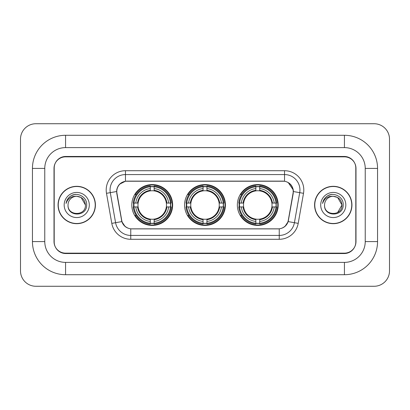 <?xml version="1.0" encoding="UTF-8"?>
<svg xmlns="http://www.w3.org/2000/svg" width="410" height="410" viewBox="0 0 410 410"><rect width="100%" height="100%" fill="white"/><g stroke="black" fill="none" stroke-linecap="round" stroke-linejoin="round"><path stroke-width="0.61" d="M184.587 205A20.413 20.413 0 0 0 205 225.413A20.413 20.413 0 0 0 225.413 205A20.413 20.413 0 0 0 205 184.587A20.413 20.413 0 0 0 184.587 205M237.354 205A20.413 20.413 0 0 0 257.767 225.413A20.413 20.413 0 0 0 278.185 205A20.413 20.413 0 0 0 257.767 184.587A20.413 20.413 0 0 0 237.354 205M131.815 205A20.413 20.413 0 0 0 152.233 225.413A20.413 20.413 0 0 0 172.646 205A20.413 20.413 0 0 0 152.233 184.587A20.413 20.413 0 0 0 131.815 205M116.794 191.521A10.399 10.399 0 0 0 116.952 193.325L121.708 220.288A10.399 10.399 0 0 0 131.948 228.882L278.052 228.882A10.399 10.399 0 0 0 288.291 220.288L293.047 193.325A10.399 10.399 0 0 0 282.808 181.117L127.192 181.117A10.399 10.399 0 0 0 116.794 191.521M133.65 206.927A18.681 18.681 0 0 1 133.65 203.073M239.189 206.927A18.681 18.681 0 0 1 239.189 203.073M186.417 206.927A18.681 18.681 0 0 1 186.417 203.073M344.436 135.285A33.123 33.123 0 0 1 377.559 168.407A33.123 33.123 0 0 0 344.436 135.285L65.564 135.285A33.123 33.123 0 0 0 32.441 168.407A33.123 33.123 0 0 1 65.564 135.285L65.564 147.61L344.436 147.61L65.564 147.61A20.797 20.797 0 0 0 44.767 168.407L44.767 241.592A20.797 20.797 0 0 0 65.564 262.39L344.436 262.39L65.564 262.39L65.564 274.715L344.436 274.715A33.123 33.123 0 0 0 377.559 241.592L377.559 168.407L365.233 168.407A20.797 20.797 0 0 0 344.436 147.61L344.436 135.285M344.436 156.851L65.564 156.851A11.557 11.557 0 0 0 54.012 168.407L54.012 241.592A11.557 11.557 0 0 0 65.564 253.149L344.436 253.149A11.557 11.557 0 0 0 355.988 241.592L355.988 168.407A11.557 11.557 0 0 0 344.436 156.851M377.559 241.592L365.233 241.592L365.233 168.407L365.233 241.592A20.797 20.797 0 0 1 344.436 262.39L344.436 274.715M389.5 139.133A15.406 15.406 0 0 0 374.094 123.728L35.906 123.728A15.406 15.406 0 0 0 20.5 139.133L20.5 270.866A15.406 15.406 0 0 0 35.906 286.272L374.094 286.272A15.406 15.406 0 0 0 389.5 270.866L389.5 139.133M32.441 241.592L44.767 241.592L44.767 168.407L32.441 168.407L32.441 241.592A33.123 33.123 0 0 0 65.564 274.715M58.056 205A18.681 18.681 0 0 0 76.737 223.681A18.681 18.681 0 0 0 95.417 205A18.681 18.681 0 0 0 76.737 186.319A18.681 18.681 0 0 0 58.056 205M314.583 205A18.681 18.681 0 0 0 333.263 223.681A18.681 18.681 0 0 0 351.944 205A18.681 18.681 0 0 0 333.263 186.319A18.681 18.681 0 0 0 314.583 205M116.717 189.979C117.716 185.161 120.627 182.245 125.46 181.235L284.54 181.235C289.363 182.24 292.279 185.156 293.283 189.979L293.242 193.325L288.168 221.595C286.646 225.787 283.669 228.196 279.241 228.831L130.759 228.831C126.341 228.206 123.364 225.792 121.831 221.595L116.758 193.325L116.717 189.979M119.674 184.141L125.46 181.235L125.46 174.573L284.54 174.573A15.406 15.406 0 0 1 299.71 192.654L294.416 222.697A15.406 15.406 0 0 1 279.241 235.427L130.759 235.427A15.406 15.406 0 0 1 115.584 222.697L110.29 192.654A15.406 15.406 0 0 1 125.46 174.573L125.46 170.719L284.54 170.719L284.54 181.235M288.199 182.511L293.283 189.979L293.396 191.542L303.508 193.32L298.208 223.368A19.26 19.26 0 0 1 279.241 239.281L130.759 239.281A19.26 19.26 0 0 1 111.792 223.368L106.492 193.32A19.26 19.26 0 0 1 125.46 170.719M131.753 228.882L130.759 228.831L130.759 239.281M279.241 239.281L279.241 228.831L278.246 228.882M299.71 192.654L294.416 222.697L288.168 221.595L285.058 226.335M125.009 226.397L121.831 221.595L111.792 223.368M288.486 220.288L288.425 220.616M121.575 220.616L121.514 220.288M106.492 193.32L116.604 191.521M355.798 168.023A11.557 11.557 0 0 0 344.241 156.466L65.759 156.466A11.557 11.557 0 0 0 54.202 168.023L54.202 241.977A11.557 11.557 0 0 0 65.759 253.534L344.241 253.534A11.557 11.557 0 0 0 355.798 241.977L355.798 168.023L355.798 241.977M54.202 168.023L54.202 241.977M95.222 205A18.491 18.491 0 0 0 76.737 186.509A18.491 18.491 0 0 0 58.246 205A18.491 18.491 0 0 0 76.737 223.491A18.491 18.491 0 0 0 95.222 205M85.444 205C85.977 216.234 67.496 216.234 68.029 205C67.219 217.172 87.053 216.89 86.664 205C87.34 196.672 76.521 191.275 70.115 196.477C67.85 198.286 66.497 200.623 66.051 203.473C67.845 198.368 71.407 195.975 76.737 196.293L81.088 197.461L85.444 205C85.977 216.234 67.496 216.234 68.029 205C67.496 216.234 85.977 216.234 85.444 205C85.977 216.234 67.496 216.234 68.029 205C67.496 216.234 85.977 216.234 85.444 205L81.088 197.461L76.737 196.293L81.088 197.461L85.444 205C84.926 199.711 82.026 196.81 76.737 196.293A8.707 8.707 0 0 0 68.029 205M64.175 205A12.561 12.561 0 0 0 76.737 217.561A12.561 12.561 0 0 0 89.293 205A12.561 12.561 0 0 0 76.737 192.439A12.561 12.561 0 0 0 64.175 205M70.115 196.477L71.34 195.652L75.363 194.294M351.754 205A18.491 18.491 0 0 0 333.263 186.509A18.491 18.491 0 0 0 314.777 205A18.491 18.491 0 0 0 333.263 223.491A18.491 18.491 0 0 0 351.754 205M337.62 197.461L341.971 205C342.504 216.234 324.023 216.234 324.556 205A8.707 8.707 0 0 1 333.263 196.293L337.62 197.461L341.971 205L337.62 212.539L341.971 205C342.504 216.234 324.023 216.234 324.556 205C323.746 217.172 343.585 216.89 343.19 205C343.867 196.672 333.048 191.275 326.647 196.477C324.382 198.286 323.024 200.623 322.578 203.473C324.371 198.368 327.933 195.975 333.263 196.293L337.62 197.461L341.971 205L337.62 212.539M333.263 196.293C338.552 196.81 341.453 199.711 341.971 205M320.707 205A12.561 12.561 0 0 0 333.263 217.561A12.561 12.561 0 0 0 345.825 205A12.561 12.561 0 0 0 333.263 192.439A12.561 12.561 0 0 0 320.707 205M326.642 196.477L327.867 195.652L331.89 194.294M154.155 223.235L154.155 224.009A19.106 19.106 0 0 0 171.236 206.927L170.463 206.927A18.332 18.332 0 0 1 154.155 223.235L154.155 221.451A16.564 16.564 0 0 0 168.679 206.927L166.352 206.927A14.253 14.253 0 0 0 154.155 190.881L154.155 186.765A18.332 18.332 0 0 1 170.463 203.073L171.236 203.073A19.106 19.106 0 0 0 154.155 185.991L154.155 186.765M133.998 206.927L133.224 206.927A19.106 19.106 0 0 0 150.306 224.009L150.306 223.235A18.332 18.332 0 0 1 133.998 206.927L135.782 206.927A16.564 16.564 0 0 0 150.306 221.451L150.306 219.119A14.253 14.253 0 0 0 166.352 206.927L166.921 206.927A14.816 14.816 0 0 1 154.155 219.688L154.155 221.451M150.306 186.765L150.306 185.991A19.106 19.106 0 0 0 133.224 203.073L133.998 203.073A18.332 18.332 0 0 1 150.306 186.765L150.306 188.549A16.564 16.564 0 0 0 135.782 203.073L138.108 203.073A14.253 14.253 0 0 0 150.306 219.119L150.306 219.688A14.816 14.816 0 0 1 137.54 206.927L135.782 206.927M134.034 206.927A18.296 18.296 0 0 1 134.034 203.073M154.155 186.806A18.296 18.296 0 0 0 150.306 186.806M170.427 203.073A18.296 18.296 0 0 1 170.427 206.927M170.463 203.073L168.679 203.073A16.564 16.564 0 0 0 154.155 188.549M168.679 206.927L170.463 206.927M150.306 221.451L150.306 223.235M166.352 203.073L168.679 203.073M154.155 219.145L154.155 219.688M150.306 219.119A14.253 14.253 0 0 1 138.108 206.927L137.54 206.927M154.155 223.194A18.296 18.296 0 0 1 150.306 223.194M135.782 203.073L133.998 203.073M150.306 190.855L150.306 188.549M154.155 190.881A14.253 14.253 0 0 0 138.108 203.073L137.54 203.073A14.816 14.816 0 0 1 150.306 190.312M154.155 190.855L154.155 190.312A14.816 14.816 0 0 1 166.921 203.073M136.202 194.601L135.115 194.601A20.028 20.028 0 0 1 172.261 205A20.028 20.028 0 0 1 135.115 215.399L136.202 215.399M206.927 223.235L206.927 224.009A19.106 19.106 0 0 0 224.009 206.927L223.235 206.927A18.332 18.332 0 0 1 206.927 223.235L206.927 221.451A16.564 16.564 0 0 0 221.451 206.927L219.119 206.927A14.253 14.253 0 0 0 206.927 190.881L206.927 186.765A18.332 18.332 0 0 1 223.235 203.073L224.009 203.073A19.106 19.106 0 0 0 206.927 185.991L206.927 186.765M186.765 206.927L185.991 206.927A19.106 19.106 0 0 0 203.073 224.009L203.073 223.235A18.332 18.332 0 0 1 186.765 206.927L188.549 206.927A16.564 16.564 0 0 0 203.073 221.451L203.073 219.119A14.253 14.253 0 0 0 219.119 206.927L219.688 206.927A14.816 14.816 0 0 1 206.927 219.688L206.927 221.451M203.073 186.765L203.073 185.991A19.106 19.106 0 0 0 185.991 203.073L186.765 203.073A18.332 18.332 0 0 1 203.073 186.765L203.073 188.549A16.564 16.564 0 0 0 188.549 203.073L190.881 203.073A14.253 14.253 0 0 0 203.073 219.119L203.073 219.688A14.816 14.816 0 0 1 190.312 206.927L188.549 206.927M186.806 206.927A18.296 18.296 0 0 1 186.806 203.073M206.927 186.806A18.296 18.296 0 0 0 203.073 186.806M223.194 203.073A18.296 18.296 0 0 1 223.194 206.927M223.235 203.073L221.451 203.073A16.564 16.564 0 0 0 206.927 188.549M221.451 206.927L223.235 206.927M203.073 221.451L203.073 223.235M219.119 203.073L221.451 203.073M206.927 219.145L206.927 219.688M203.073 219.119A14.253 14.253 0 0 1 190.881 206.927L190.312 206.927M206.927 223.194A18.296 18.296 0 0 1 203.073 223.194M188.549 203.073L186.765 203.073M203.073 190.855L203.073 188.549M206.927 190.881A14.253 14.253 0 0 0 190.881 203.073L190.312 203.073A14.816 14.816 0 0 1 203.073 190.312M206.927 190.855L206.927 190.312A14.816 14.816 0 0 1 219.688 203.073M188.974 194.601L187.882 194.601A20.028 20.028 0 0 1 225.028 205A20.028 20.028 0 0 1 187.882 215.399L188.974 215.399M259.694 223.235L259.694 224.009A19.106 19.106 0 0 0 276.776 206.927L276.002 206.927A18.332 18.332 0 0 1 259.694 223.235L259.694 221.451A16.564 16.564 0 0 0 274.218 206.927L271.891 206.927A14.253 14.253 0 0 0 259.694 190.881L259.694 186.765A18.332 18.332 0 0 1 276.002 203.073L276.776 203.073A19.106 19.106 0 0 0 259.694 185.991L259.694 186.765M239.537 206.927L238.763 206.927A19.106 19.106 0 0 0 255.845 224.009L255.845 223.235A18.332 18.332 0 0 1 239.537 206.927L241.321 206.927A16.564 16.564 0 0 0 255.845 221.451L255.845 219.119A14.253 14.253 0 0 0 271.891 206.927L272.46 206.927A14.816 14.816 0 0 1 259.694 219.688L259.694 221.451M255.845 186.765L255.845 185.991A19.106 19.106 0 0 0 238.763 203.073L239.537 203.073A18.332 18.332 0 0 1 255.845 186.765L255.845 188.549A16.564 16.564 0 0 0 241.321 203.073L243.648 203.073A14.253 14.253 0 0 0 255.845 219.119L255.845 219.688A14.816 14.816 0 0 1 243.079 206.927L241.321 206.927M239.573 206.927A18.296 18.296 0 0 1 239.573 203.073M259.694 186.806A18.296 18.296 0 0 0 255.845 186.806M275.966 203.073A18.296 18.296 0 0 1 275.966 206.927M276.002 203.073L274.218 203.073A16.564 16.564 0 0 0 259.694 188.549M274.218 206.927L276.002 206.927M255.845 221.451L255.845 223.235M271.891 203.073L274.218 203.073M259.694 219.145L259.694 219.688M255.845 219.119A14.253 14.253 0 0 1 243.648 206.927L243.079 206.927M259.694 223.194A18.296 18.296 0 0 1 255.845 223.194M241.321 203.073L239.537 203.073M255.845 190.855L255.845 188.549M259.694 190.881A14.253 14.253 0 0 0 243.648 203.073L243.079 203.073A14.816 14.816 0 0 1 255.845 190.312M259.694 190.855L259.694 190.312A14.816 14.816 0 0 1 272.46 203.073M241.741 194.601L240.649 194.601A20.028 20.028 0 0 1 277.801 205A20.028 20.028 0 0 1 240.649 215.399L241.741 215.399M284.54 170.719A19.26 19.26 0 0 1 303.508 193.32M110.29 192.654A15.406 15.406 0 0 1 110.054 189.979M294.416 222.697L298.208 223.368M154.155 219.119A14.253 14.253 0 0 0 166.352 206.927M150.306 223.368A18.47 18.47 0 0 0 154.155 223.368M170.596 206.927A18.47 18.47 0 0 0 170.596 203.073M154.155 186.632A18.47 18.47 0 0 0 150.306 186.632M206.927 219.119A14.253 14.253 0 0 0 219.119 206.927M203.073 223.368A18.47 18.47 0 0 0 206.927 223.368M223.368 206.927A18.47 18.47 0 0 0 223.368 203.073M206.927 186.632A18.47 18.47 0 0 0 203.073 186.632M259.694 219.119A14.253 14.253 0 0 0 271.891 206.927M255.845 223.368A18.47 18.47 0 0 0 259.694 223.368M276.135 206.927A18.47 18.47 0 0 0 276.135 203.073M259.694 186.632A18.47 18.47 0 0 0 255.845 186.632"/></g></svg>
